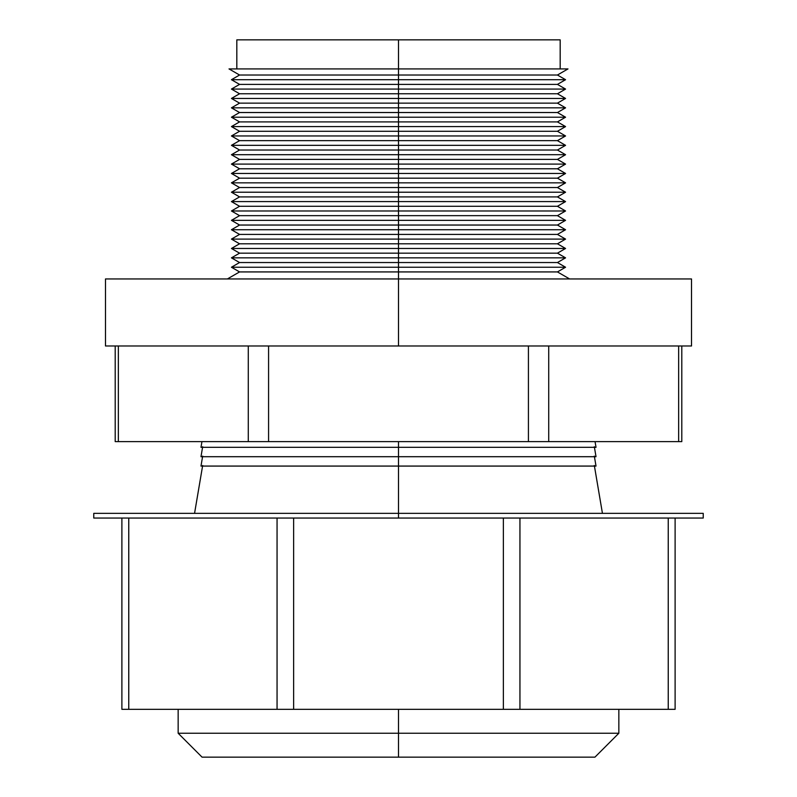 <?xml version="1.0" encoding="UTF-8"?>
<svg xmlns="http://www.w3.org/2000/svg" width="797" height="797" viewBox="0 0 797 797"><rect width="100%" height="100%" fill="white"/><g stroke="black" fill="none" stroke-linecap="round" stroke-linejoin="round"><path stroke-width="1.2" d="M398.5 709.33L398.5 733.24L618.851 733.24L398.5 733.24L398.5 757.15L594.941 757.15L398.5 757.15L398.5 733.24L178.149 733.24L398.5 733.24L398.5 709.33M596.017 466.076L200.983 466.076L398.5 466.076L398.5 456.701L200.983 456.701L398.5 456.701L398.5 447.326L200.983 447.326L398.5 447.326L398.5 441.628L398.5 518.05L703.233 518.05L398.5 518.05L398.5 513.358L93.767 513.358L703.233 513.358L398.5 513.358L398.5 466.076L596.017 466.076L594.323 456.073M93.767 518.05L398.5 518.05L93.767 518.05L93.767 513.358M503.365 709.33L121.891 709.33L121.891 518.05L121.891 709.33L277.057 709.33L277.057 518.05L277.057 709.33L503.365 709.33L503.365 518.05L503.365 709.33L519.943 709.33L503.365 709.33M675.109 709.33L519.943 709.33L668.245 709.33L668.245 518.05L668.245 709.33L675.109 709.33L675.109 518.05L675.109 709.33M202.059 757.15L398.5 757.15L202.059 757.15L178.149 733.24L178.149 709.33M519.943 518.05L519.943 709.33L519.943 518.05M128.755 518.05L128.755 709.33L128.755 518.05M293.635 518.05L293.635 709.33L293.635 518.05M398.5 68.921L398.5 75.018L557.442 75.018L398.5 75.018L398.5 79.7L565.561 79.7L398.5 79.7L398.5 84.392L557.442 84.392L398.5 84.392L398.5 89.075L565.561 89.075L398.5 89.075L398.5 93.767L557.442 93.767L398.5 93.767L398.5 98.449L565.561 98.449L398.5 98.449L398.5 103.142L557.442 103.142L398.5 103.142L398.5 107.834L565.561 107.834L398.5 107.834L398.5 112.526L557.442 112.526L398.5 112.526L398.5 117.209L565.561 117.209L398.5 117.209L398.5 121.901L557.442 121.901L398.5 121.901L398.5 126.584L565.561 126.584L398.5 126.584L398.5 131.276L557.442 131.276L398.5 131.276L398.5 135.958L565.561 135.958L398.5 135.958L398.5 140.651L557.442 140.651L398.5 140.651L398.5 145.333L565.561 145.333L398.5 145.333L398.5 150.025L557.442 150.025L398.5 150.025L398.5 154.708L565.561 154.708L398.5 154.708L398.5 159.4L557.442 159.4L398.5 159.4L398.5 164.092L565.561 164.092L398.5 164.092L398.5 168.785L557.442 168.785L398.5 168.785L398.5 173.467L565.561 173.467L398.5 173.467L398.5 178.159L557.442 178.159L398.5 178.159L398.5 182.842L565.561 182.842L398.5 182.842L398.5 187.534L557.442 187.534L398.5 187.534L398.5 192.216L565.561 192.216L398.5 192.216L398.5 196.909L557.442 196.909L398.5 196.909L398.5 201.591L565.561 201.591L398.5 201.591L398.5 206.284L557.442 206.284L398.5 206.284L398.5 210.976L565.561 210.976L398.5 210.976L398.5 215.658L557.442 215.658L398.5 215.658L398.5 220.351L565.561 220.351L398.5 220.351L398.5 225.043L557.442 225.043L398.5 225.043L398.5 229.725L565.561 229.725L398.5 229.725L398.5 234.418L557.442 234.418L398.5 234.418L398.5 239.1L565.561 239.1L398.5 239.1L398.5 243.792L557.442 243.792L398.5 243.792L398.5 248.475L565.561 248.475L398.5 248.475L398.5 253.167L557.442 253.167L398.5 253.167L398.5 257.849L565.561 257.849L398.5 257.849L398.5 262.542L557.442 262.542L398.5 262.542L398.5 267.234L565.561 267.234L398.5 267.234L398.5 271.926L557.442 271.926L398.5 271.926L398.5 345.988L691.517 345.988L398.5 345.988L398.5 278.95L105.483 278.95L691.517 278.95L398.5 278.95L398.5 271.926L239.558 271.926L398.5 271.926L398.5 267.234L231.439 267.234L398.5 267.234L398.5 262.542L239.558 262.542L398.5 262.542L398.5 257.849L231.439 257.849L398.5 257.849L398.5 253.167L239.558 253.167L398.5 253.167L398.5 248.475L231.439 248.475L398.5 248.475L398.5 243.792L239.558 243.792L398.5 243.792L398.5 239.1L231.439 239.1L398.5 239.1L398.5 234.418L239.558 234.418L398.5 234.418L398.5 229.725L231.439 229.725L398.5 229.725L398.5 225.043L239.558 225.043L398.5 225.043L398.5 220.351L231.439 220.351L398.5 220.351L398.5 215.658L239.558 215.658L398.5 215.658L398.5 210.976L231.439 210.976L398.5 210.976L398.5 206.284L239.558 206.284L398.5 206.284L398.5 201.591L231.439 201.591L398.5 201.591L398.5 196.909L239.558 196.909L398.5 196.909L398.5 192.216L231.439 192.216L398.5 192.216L398.5 187.534L239.558 187.534L398.5 187.534L398.5 182.842L231.439 182.842L398.5 182.842L398.5 178.159L239.558 178.159L398.5 178.159L398.5 173.467L231.439 173.467L398.5 173.467L398.5 168.785L239.558 168.785L398.5 168.785L398.5 164.092L231.439 164.092L398.5 164.092L398.5 159.4L239.558 159.4L398.5 159.4L398.5 154.708L231.439 154.708L398.5 154.708L398.5 150.025L239.558 150.025L398.5 150.025L398.5 145.333L231.439 145.333L398.5 145.333L398.5 140.651L239.558 140.651L398.5 140.651L398.5 135.958L231.439 135.958L398.5 135.958L398.5 131.276L239.558 131.276L398.5 131.276L398.5 126.584L231.439 126.584L398.5 126.584L398.5 121.901L239.558 121.901L398.5 121.901L398.5 117.209L231.439 117.209L398.5 117.209L398.5 112.526L239.558 112.526L398.5 112.526L398.5 107.834L231.439 107.834L398.5 107.834L398.5 103.142L239.558 103.142L398.5 103.142L398.5 98.449L231.439 98.449L398.5 98.449L398.5 93.767L239.558 93.767L398.5 93.767L398.5 89.075L231.439 89.075L398.5 89.075L398.5 84.392L239.558 84.392L398.5 84.392L398.5 79.7L231.439 79.7L398.5 79.7L398.5 75.018L239.558 75.018L398.5 75.018L398.5 68.921L567.992 68.921L398.5 68.921L398.5 39.85L398.5 68.921L229.008 68.921L398.5 68.921M596.017 447.326L398.5 447.326L596.017 447.326L595.05 441.628M596.017 456.701L398.5 456.701L596.017 456.701L594.323 446.699M560.181 39.85L236.819 39.85L560.181 39.85L560.181 68.921M528.421 441.628L115.206 441.628L248.275 441.628L248.275 345.988L248.275 441.628L528.421 441.628L528.421 345.988L528.421 441.628L548.725 441.628L528.421 441.628M681.794 441.628L548.725 441.628L678.645 441.628L678.645 345.988L678.645 441.628L681.794 441.628L681.794 345.988M105.483 345.988L398.5 345.988L105.483 345.988L105.483 278.95M118.354 345.988L118.354 441.628L118.354 345.988M268.579 345.988L268.579 441.628L268.579 345.988M548.725 345.988L548.725 441.628L548.725 345.988M618.851 709.33L618.851 733.24L594.941 757.15M703.233 513.358L703.233 518.05M567.992 68.921L557.442 75.018L565.561 79.7L557.442 84.392L565.561 89.075L557.442 93.767L565.561 98.449L557.442 103.142L565.561 107.834L557.442 112.526L565.561 117.209L557.442 121.901L565.561 126.584L557.442 131.276L565.561 135.958L557.442 140.651L565.561 145.333L557.442 150.025L565.561 154.708L557.442 159.4L565.561 164.092L557.442 168.785L565.561 173.467L557.442 178.159L565.561 182.842L557.442 187.534L565.561 192.216L557.442 196.909L565.561 201.591L557.442 206.284L565.561 210.976L557.442 215.658L565.561 220.351L557.442 225.043L565.561 229.725L557.442 234.418L565.561 239.1L557.442 243.792L565.561 248.475L557.442 253.167L565.561 257.849L557.442 262.542L565.561 267.234L557.442 271.926L569.616 278.95M602.442 513.358L594.323 465.448M691.517 278.95L691.517 345.988M236.819 39.85L236.819 68.921M115.206 441.628L115.206 345.988M194.558 513.358L202.677 465.448M200.983 466.076L202.677 456.073M200.983 456.701L202.677 446.699M200.983 447.326L201.95 441.628M227.384 278.95L239.558 271.926L231.439 267.234L239.558 262.542L231.439 257.849L239.558 253.167L231.439 248.475L239.558 243.792L231.439 239.1L239.558 234.418L231.439 229.725L239.558 225.043L231.439 220.351L239.558 215.658L231.439 210.976L239.558 206.284L231.439 201.591L239.558 196.909L231.439 192.216L239.558 187.534L231.439 182.842L239.558 178.159L231.439 173.467L239.558 168.785L231.439 164.092L239.558 159.4L231.439 154.708L239.558 150.025L231.439 145.333L239.558 140.651L231.439 135.958L239.558 131.276L231.439 126.584L239.558 121.901L231.439 117.209L239.558 112.526L231.439 107.834L239.558 103.142L231.439 98.449L239.558 93.767L231.439 89.075L239.558 84.392L231.439 79.7L239.558 75.018L229.008 68.921"/></g></svg>
